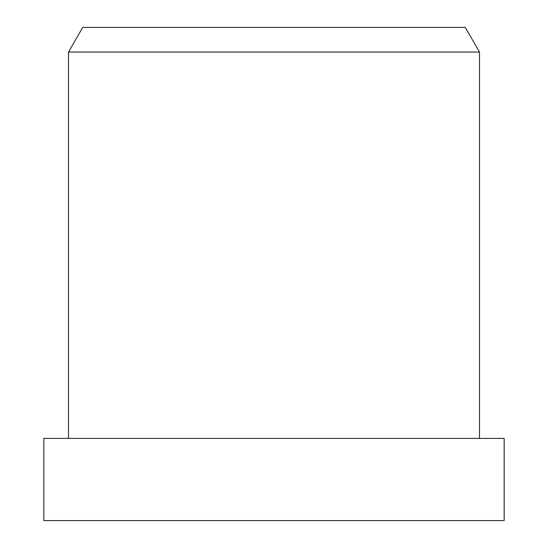 <?xml version="1.0" encoding="UTF-8"?>
<svg xmlns="http://www.w3.org/2000/svg" width="548" height="548" viewBox="0 0 548 548"><rect width="100%" height="100%" fill="white"/><g stroke="black" fill="none" stroke-linecap="round" stroke-linejoin="round"><path stroke-width="0.82" d="M504.16 520.6L43.84 520.6L43.84 438.4L504.16 438.4L504.16 520.6M479.5 438.4L479.5 52.06L68.5 52.06L68.5 438.4M479.5 52.06L465.266 27.4L82.734 27.4L68.5 52.06"/></g></svg>

